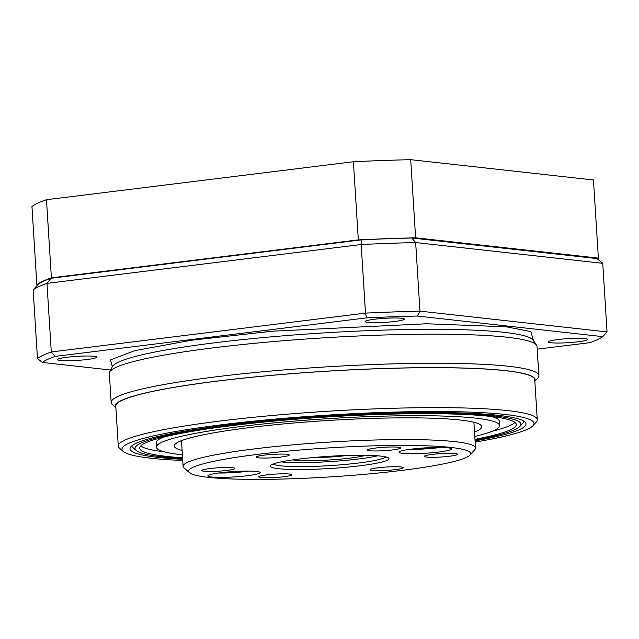 <?xml version="1.0" encoding="UTF-8"?>
<svg xmlns="http://www.w3.org/2000/svg" width="639" height="639" viewBox="0 0 639 639"><rect width="100%" height="100%" fill="white"/><g stroke="black" fill="none" stroke-linecap="round" stroke-linejoin="round"><path stroke-width="0.96" d="M94.037 356.29A19.681 2.021 -3.6 0 1 96.689 356.937A19.681 2.021 -3.6 0 1 83.405 359.909A19.681 2.021 -3.6 0 1 60.29 360.468A19.681 2.021 -3.6 0 1 57.614 359.398A19.681 2.021 -3.6 0 1 72.878 356.666A19.681 2.021 -3.6 0 1 94.037 356.29M401.627 318.246A19.681 2.021 -3.6 0 1 404.279 318.893A19.681 2.021 -3.6 0 1 390.996 321.864A19.681 2.021 -3.6 0 1 367.88 322.415A19.681 2.021 -3.6 0 1 365.204 321.353A19.681 2.021 -3.6 0 1 380.469 318.621A19.681 2.021 -3.6 0 1 401.627 318.246M584.781 338.582A19.681 2.021 -3.6 0 1 587.425 339.237A19.681 2.021 -3.6 0 1 574.149 342.208A19.681 2.021 -3.6 0 1 551.026 342.76A19.681 2.021 -3.6 0 1 548.358 341.697A19.681 2.021 -3.6 0 1 563.614 338.966A19.681 2.021 -3.6 0 1 584.781 338.582M115.875 407.666L112.456 404.687A214.273 22.03 -3.6 0 1 111.17 402.482L109.341 373.4A214.273 22.03 -3.6 0 1 109.636 372.066A214.273 22.03 -3.6 0 1 213.777 347.792A214.273 22.03 -3.6 0 1 506.943 337.216A214.273 22.03 -3.6 0 1 536.576 345.204A214.273 22.03 -3.6 0 1 537.04 346.49L538.869 375.572A214.273 22.03 -3.6 0 1 537.87 377.921L534.851 381.307M111.17 402.482A214.273 22.03 -3.6 0 1 267.613 371.347A214.273 22.03 -3.6 0 1 508.772 366.299A214.273 22.03 -3.6 0 1 538.869 375.572M115.867 407.506A210.335 21.622 -3.6 0 1 262.421 376.179A210.335 21.622 -3.6 0 1 505.641 370.628A210.335 21.622 -3.6 0 1 534.843 381.148M182.73 460.463A206.405 21.215 -3.6 0 1 150.996 458.243A206.405 21.215 -3.6 0 1 123.239 451.43L119.549 448.211A209.904 21.574 -3.6 0 1 118.287 446.054A209.904 21.574 -3.6 0 1 271.543 415.55A209.904 21.574 -3.6 0 1 507.781 410.613A209.904 21.574 -3.6 0 1 537.263 419.695A209.904 21.574 -3.6 0 1 536.281 421.996L533.03 425.646A206.405 21.215 -3.6 0 1 475.136 442.068M537.263 419.695L534.755 379.758A209.904 21.574 176.4 0 0 505.265 370.676A209.904 21.574 176.4 0 0 269.035 375.612A209.904 21.574 176.4 0 0 115.779 406.116L118.287 446.054M123.239 451.43A206.405 21.215 -3.6 0 1 262.509 420.27A206.405 21.215 -3.6 0 1 504.994 414.455A206.405 21.215 -3.6 0 1 533.03 425.646M182.658 459.273A198.378 20.392 -3.6 0 1 157.881 457.388A198.378 20.392 -3.6 0 1 130.108 448.035A198.378 20.392 -3.6 0 1 278.452 419.655A198.378 20.392 -3.6 0 1 498.108 415.31A198.378 20.392 -3.6 0 1 525.793 423.138A198.378 20.392 -3.6 0 1 475.065 440.87M182.602 458.482A193.282 19.865 -3.6 0 1 162.242 456.853A193.282 19.865 -3.6 0 1 136.259 450.471L132.569 447.252A196.78 20.224 -3.6 0 1 131.578 446.006M136.259 450.471A193.282 19.865 -3.6 0 1 266.671 421.293A193.282 19.865 -3.6 0 1 493.747 415.845A193.282 19.865 -3.6 0 1 519.994 426.325A193.282 19.865 -3.6 0 1 475.017 440.087M182.562 457.748A188.665 19.394 -3.6 0 1 166.212 456.358A188.665 19.394 -3.6 0 1 139.701 448.195A188.665 19.394 -3.6 0 1 277.454 420.781A188.665 19.394 -3.6 0 1 489.786 416.34A188.665 19.394 -3.6 0 1 516.288 424.504A188.665 19.394 -3.6 0 1 474.969 439.344M492.389 431.181A188.665 19.394 176.4 0 0 514.962 422.411M163.336 437.172A171.899 17.668 176.4 0 0 156.164 442.803L156.435 447.14A171.899 17.668 -3.6 0 1 281.943 422.163A171.899 17.668 -3.6 0 1 475.408 418.114A171.899 17.668 -3.6 0 1 499.554 425.558A171.899 17.668 -3.6 0 1 474.785 436.381M182.371 454.776A171.899 17.668 -3.6 0 1 180.581 454.585A171.899 17.668 -3.6 0 1 156.435 447.14M182.099 450.431A154.031 15.831 -3.6 0 1 174.271 445.822A154.031 15.831 -3.6 0 1 287.654 423.553A154.031 15.831 -3.6 0 1 460.088 420.015A154.031 15.831 -3.6 0 1 481.702 426.485A154.031 15.831 -3.6 0 1 474.505 432.036M499.554 425.558L499.283 421.213A171.899 17.668 176.4 0 0 491.463 416.532M140.756 445.95A188.665 19.394 176.4 0 0 164.255 451.829M524.076 421.317A196.78 20.224 -3.6 0 1 523.253 422.675L519.994 426.325M607.05 331.921L419.975 311.137A288.612 29.666 -3.6 0 0 365.484 313.102L51.288 351.969L46.974 283.381L361.171 244.513L365.484 313.102L366.642 317.863A284.243 29.218 -3.6 0 1 417.299 316.033L419.975 311.137L415.654 242.548L411.796 238.004A283.365 29.13 176.4 0 0 361.898 239.801L361.171 244.513A288.612 29.666 -3.6 0 1 415.654 242.548L602.737 263.324L607.05 331.921L602.769 336.633A284.243 29.218 -3.6 0 1 589.925 342.664L537.207 349.182M366.642 317.863L55.146 356.394L51.288 351.969A288.612 29.666 -3.6 0 0 37.469 358.455L42.294 362.417A284.243 29.218 -3.6 0 1 55.146 356.394M42.294 362.417L110.659 370.013M602.769 336.633L417.299 316.033M33.156 289.858A288.612 29.666 -3.6 0 1 46.974 283.381L50.944 278.269A283.365 29.13 176.4 0 0 38.292 284.203L33.156 289.858L37.469 358.455M411.796 238.004L596.946 258.563L602.737 263.324M361.898 239.801L50.944 278.269M37.781 284.762L36.862 284.659A284.243 29.218 -3.6 0 1 51.392 277.845L358.319 239.881A284.243 29.218 -3.6 0 1 415.614 237.812L598.368 258.108A284.243 29.218 -3.6 0 1 597.313 258.867M51.392 277.845L46.479 199.703A284.243 29.218 -3.6 0 0 31.95 206.517L36.862 284.659M46.479 199.703L353.407 161.739L358.319 239.881M353.407 161.739A284.243 29.218 -3.6 0 1 410.701 159.67L415.614 237.812M410.701 159.67L593.455 179.966L598.368 258.108M189.519 472.716L183.984 467.892A146.491 15.056 -3.6 0 1 183.105 466.382A146.491 15.056 -3.6 0 1 254.506 448.882A146.491 15.056 -3.6 0 1 454.928 441.645A146.491 15.056 -3.6 0 1 475.512 447.987A146.491 15.056 -3.6 0 1 474.825 449.592L469.945 455.072A141.243 14.521 -3.6 0 1 401.755 470.408A141.243 14.521 -3.6 0 1 189.519 472.716A141.243 14.521 -3.6 0 1 257.517 454.385A141.243 14.521 -3.6 0 1 405.158 445.415A141.243 14.521 -3.6 0 1 469.945 455.072M286.951 454.313A16.614 1.709 -3.6 0 1 289.179 454.856A16.614 1.709 -3.6 0 1 277.973 457.364A16.614 1.709 -3.6 0 1 258.444 457.836A16.614 1.709 -3.6 0 1 256.191 456.933A16.614 1.709 -3.6 0 1 269.075 454.625A16.614 1.709 -3.6 0 1 286.951 454.313M398.233 447.228A16.614 1.709 -3.6 0 1 400.461 447.779A16.614 1.709 -3.6 0 1 389.255 450.287A16.614 1.709 -3.6 0 1 369.733 450.751A16.614 1.709 -3.6 0 1 367.473 449.856A16.614 1.709 -3.6 0 1 380.357 447.548A16.614 1.709 -3.6 0 1 398.233 447.228M455.168 453.554A16.614 1.709 -3.6 0 1 457.404 454.105A16.614 1.709 -3.6 0 1 446.19 456.613A16.614 1.709 -3.6 0 1 426.668 457.077A16.614 1.709 -3.6 0 1 424.408 456.174A16.614 1.709 -3.6 0 1 437.3 453.874A16.614 1.709 -3.6 0 1 455.168 453.554M400.821 466.957A16.614 1.709 -3.6 0 1 403.057 467.508A16.614 1.709 -3.6 0 1 391.843 470.016A16.614 1.709 -3.6 0 1 372.321 470.48A16.614 1.709 -3.6 0 1 370.069 469.585A16.614 1.709 -3.6 0 1 382.953 467.277A16.614 1.709 -3.6 0 1 400.821 466.957M289.539 474.042A16.614 1.709 -3.6 0 1 291.775 474.585A16.614 1.709 -3.6 0 1 280.561 477.093A16.614 1.709 -3.6 0 1 261.039 477.565A16.614 1.709 -3.6 0 1 258.779 476.662A16.614 1.709 -3.6 0 1 271.671 474.354A16.614 1.709 -3.6 0 1 289.539 474.042M232.604 467.716A16.614 1.709 -3.6 0 1 234.84 468.267A16.614 1.709 -3.6 0 1 223.626 470.775A16.614 1.709 -3.6 0 1 204.105 471.239A16.614 1.709 -3.6 0 1 201.844 470.344A16.614 1.709 -3.6 0 1 214.736 468.036A16.614 1.709 -3.6 0 1 232.604 467.716M256.511 471.438A26.239 2.7 -3.6 0 1 260.193 472.58A26.239 2.7 -3.6 0 1 241.039 476.39A26.239 2.7 -3.6 0 1 211.509 477.006A26.239 2.7 -3.6 0 1 207.827 475.871A26.239 2.7 -3.6 0 1 226.981 472.061A26.239 2.7 -3.6 0 1 256.511 471.438M218.386 473.028A26.239 2.7 176.4 0 0 249.362 471.079M447.763 447.787A26.239 2.7 -3.6 0 1 451.446 448.921A26.239 2.7 -3.6 0 1 432.291 452.731A26.239 2.7 -3.6 0 1 402.762 453.355A26.239 2.7 -3.6 0 1 399.071 452.22A26.239 2.7 -3.6 0 1 418.233 448.402A26.239 2.7 -3.6 0 1 447.763 447.787M409.639 449.369A26.239 2.7 176.4 0 0 440.606 447.428M380.636 456.086A59.475 6.11 -3.6 0 1 388.632 458.051A59.475 6.11 -3.6 0 1 348.503 467.029A59.475 6.11 -3.6 0 1 278.636 468.706A59.475 6.11 -3.6 0 1 270.561 465.48A59.475 6.11 -3.6 0 1 316.68 457.228A59.475 6.11 -3.6 0 1 380.636 456.086M273.173 464.026A56.847 5.847 176.4 0 0 280.721 465.823A56.847 5.847 176.4 0 0 341.458 464.769A56.847 5.847 176.4 0 0 385.86 456.933M281.088 461.893A56.847 5.847 176.4 0 0 377.737 455.815M227.652 471.997A17.932 1.845 176.4 0 0 240.032 471.223M418.904 448.346A17.932 1.845 176.4 0 0 431.285 447.564M365.963 455.295A40.672 4.177 -3.6 0 1 331.21 459.856A40.672 4.177 -3.6 0 1 294.347 460.112A40.672 4.177 -3.6 0 1 292.702 459.904M310.746 457.764A38.044 3.914 176.4 0 0 347.792 455.431M533.174 339.325L533.23 340.204A211.245 21.718 176.4 0 0 504.011 332.328A211.245 21.718 176.4 0 0 215 342.752A211.245 21.718 176.4 0 0 112.328 366.682L112.272 365.796M536.576 345.204L533.23 340.204L530.897 331.585L506.28 326.801L426.437 323.765L272.238 331.21L191.5 340.244L134.821 350.635L110.459 359.885L112.328 366.674L109.636 372.066M183.105 466.382L181.484 440.662M475.512 447.987L473.89 422.267"/></g></svg>
